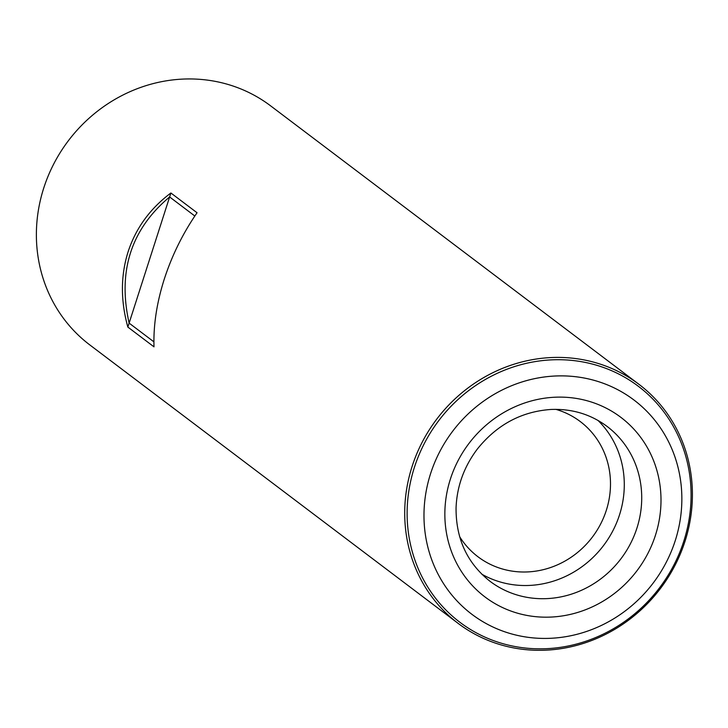 <?xml version="1.0" encoding="UTF-8"?>
<svg xmlns="http://www.w3.org/2000/svg" width="728" height="728" viewBox="0 0 728 728"><rect width="100%" height="100%" fill="white"/><g stroke="black" fill="none" stroke-linecap="round" stroke-linejoin="round"><path stroke-width="1.09" d="M683.81 541.159A147.93 138.475 127.1 0 0 638.31 386.259A147.93 138.475 127.1 0 0 438.647 420.766A147.93 138.475 127.1 0 0 459.896 622.276A147.93 138.475 127.1 0 0 683.81 541.159M129.12 323.114L169.624 196.951C131.013 229.274 117.517 271.326 129.12 323.114L153.899 341.841M169.624 196.951L194.831 216.016M675.247 540.658A134.343 125.753 127.1 0 0 527.045 380.471A134.343 125.753 127.1 0 0 456.456 600.327A134.343 125.753 127.1 0 0 675.247 540.658M619.51 514.887A97.07 90.864 127.1 0 0 597.997 420.438A97.07 90.864 127.1 0 1 619.51 514.887A97.07 90.864 127.1 0 1 481.781 574.165A97.07 90.864 127.1 0 0 619.51 514.887M606.324 510.31A84.776 79.352 127.1 0 0 580.252 421.548A84.776 79.352 127.1 0 0 555.864 409.354A84.776 79.352 127.1 0 1 580.252 421.548A84.776 79.352 127.1 0 1 606.324 510.31A84.776 79.352 127.1 0 1 478.005 556.793A84.776 79.352 127.1 0 0 606.324 510.31M459.632 536.654A84.776 79.352 127.1 0 0 478.005 556.793A84.776 79.352 127.1 0 1 459.632 536.654M412.084 466.484A149.877 140.295 -52.9 0 1 638.938 384.302A149.877 140.295 -52.9 0 1 660.469 588.461A149.877 140.295 -52.9 0 1 458.176 623.414A149.877 140.295 -52.9 0 1 412.084 466.484M127.846 327.072L153.999 346.846C153.308 325.452 156.729 302.875 164.273 279.142C171.972 255.41 182.901 233.288 197.051 212.758L170.898 192.993C150.132 208.508 135.863 228.11 128.101 251.788C120.621 275.575 120.539 300.673 127.846 327.072L170.898 192.993M638.938 384.302L270.607 105.842A149.877 140.295 127.1 0 0 43.753 188.024A149.877 140.295 127.1 0 0 89.844 344.954L458.176 623.414M430.585 473.646A134.343 125.753 -52.9 0 1 649.376 413.977A134.343 125.753 -52.9 0 1 578.787 633.833A134.343 125.753 -52.9 0 1 430.585 473.646M655.455 535.235A112.603 105.396 127.1 0 0 531.231 400.973A112.603 105.396 127.1 0 0 472.072 585.248A112.603 105.396 127.1 0 0 655.455 535.235A112.603 105.396 127.1 0 0 531.231 400.973A112.603 105.396 127.1 0 0 472.072 585.248A112.603 105.396 127.1 0 0 655.455 535.235M636.945 528.064A97.07 90.864 127.1 0 0 607.097 426.426C590.854 414.35 572.244 408.69 551.269 409.445C521.603 411.429 496.951 424.633 477.331 449.058C464.009 466.739 456.92 486.313 456.065 507.771C455.837 538.684 467.158 563.19 490.017 581.29A97.07 90.864 127.1 0 0 636.945 528.064A97.07 90.864 127.1 0 0 607.097 426.426C590.854 414.35 572.244 408.69 551.269 409.445C521.603 411.429 496.951 424.633 477.331 449.058C464.009 466.739 456.92 486.313 456.065 507.771C455.837 538.684 467.158 563.19 490.017 581.29A97.07 90.864 127.1 0 0 636.945 528.064"/></g></svg>
